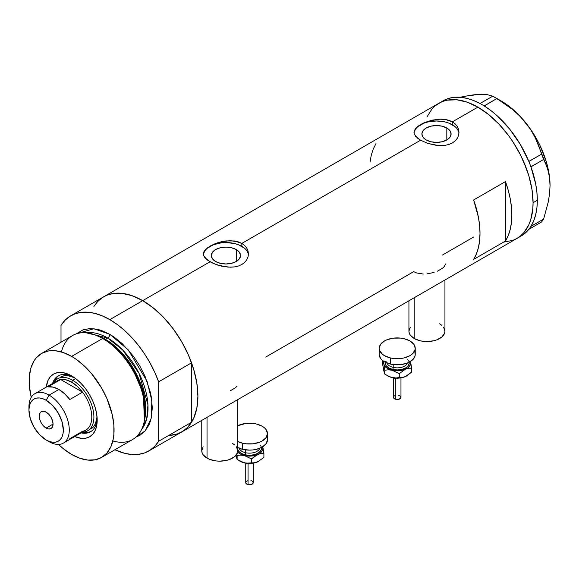 <?xml version="1.0" encoding="UTF-8"?>
<svg xmlns="http://www.w3.org/2000/svg" width="579" height="579" viewBox="0 0 579 579"><rect width="100%" height="100%" fill="white"/><g stroke="black" fill="none" stroke-linecap="round" stroke-linejoin="round"><path stroke-width="0.87" d="M414.202 297.744L414.202 338.505A18.014 10.4 0 0 0 433.83 340.763A18.014 10.4 0 0 0 444.947 331.152L444.607 333.178L441.915 336.927L436.942 339.801L433.83 340.763L426.94 341.552L423.423 341.349L420.043 340.763L414.202 338.505L414.202 297.744M207.036 417.35L207.036 458.112A18.014 10.4 0 0 0 226.664 460.363A18.014 10.4 0 0 0 237.781 450.759L237.441 452.785L234.748 456.534L229.776 459.408L226.664 460.363L219.774 461.159L216.257 460.956L209.764 459.408L207.036 458.112L207.036 417.35M236.254 249.578L236.254 261.498L231.513 263.329L225.926 263.973L220.338 263.329L215.598 261.498A14.605 8.432 180 0 1 211.321 255.542A14.605 8.432 180 0 1 220.338 247.747A14.605 8.432 180 0 1 236.254 249.578L239.424 252.314L240.531 255.542L239.424 258.762L236.254 261.498L236.254 249.578A14.605 8.432 180 0 1 240.531 255.542A14.605 8.432 180 0 1 231.513 263.329A14.605 8.432 180 0 1 215.598 261.498L212.435 258.762L211.321 255.542L212.435 252.314L215.598 249.578L220.338 247.747L225.926 247.11L231.513 247.747L236.254 249.578M446.814 128.01L446.814 139.93L442.081 141.761L436.494 142.405L430.899 141.761L426.166 139.93A14.605 8.432 180 0 1 421.888 133.973A14.605 8.432 180 0 1 430.899 126.179A14.605 8.432 180 0 1 446.814 128.01L449.984 130.745L451.092 133.973L449.984 137.194L446.814 139.93L446.814 128.01A14.605 8.432 180 0 1 451.092 133.973A14.605 8.432 180 0 1 442.081 141.761A14.605 8.432 180 0 1 426.166 139.93L422.996 137.194L421.888 133.973L422.996 130.745L426.166 128.01L430.899 126.179L436.494 125.542L442.081 126.179L446.814 128.01M415.679 128.372L420.571 124.543L424.009 122.813L432.115 120.135L440.858 119.108L445.085 119.404L452.409 121.836L477.885 107.137L488.647 114.577L499.004 124.174L508.543 135.573L512.893 141.812L520.543 155.063L523.771 161.946L528.866 175.907L532.007 189.673L533.071 202.722L532.803 208.816L530.69 219.846L528.866 224.681L523.771 232.758L520.543 235.914L516.902 238.447A78.049 45.061 -120 0 0 528.866 175.907A78.049 45.061 -120 0 0 477.885 107.137L452.409 121.836L455.224 123.928L457.301 126.461L458.575 129.334L459.002 132.367L458.575 135.414L457.301 138.294L455.224 140.842L452.402 142.933L448.986 144.446L445.077 145.351L436.501 145.365L427.91 143.44L420.571 140.219L415.671 136.369L414.086 133.365L414.405 130.362L417.77 126.417L420.571 124.543L427.903 121.315L438.687 119.173L445.085 119.404L448.978 120.316L452.409 121.836L452.409 124.782A22.516 12.999 0 0 0 428.598 121.8A22.516 12.999 0 0 0 414.028 133.076M458.966 133.242A22.516 12.999 0 0 0 452.409 124.782L452.409 121.836L455.224 123.928L457.301 126.461L458.575 129.334L459.002 132.367L458.575 135.414L457.301 138.294L455.224 140.842L452.402 142.933L448.986 144.446L445.077 145.351L438.687 145.568L427.91 143.44L420.571 140.219L241.848 243.404L244.664 245.496L246.734 248.029L248.015 250.902L248.442 253.935L248.015 256.982L246.734 259.862L244.664 262.41L241.841 264.502L238.425 266.014L234.517 266.912L230.304 267.209L221.554 266.174L213.434 263.51L207.195 259.906L203.844 255.947L203.417 253.935L203.844 251.93L207.202 247.978L213.448 244.381L217.342 242.883L225.933 240.936L234.524 240.973L241.848 243.404L420.571 140.219L417.756 138.345L414.405 134.379L413.978 132.367L414.405 130.362M248.405 254.811A22.516 12.999 0 0 0 241.848 246.35L241.848 243.404L244.664 245.496L246.734 248.029L248.015 250.902L248.442 253.935L248.015 256.982L246.734 259.862L244.664 262.41L241.841 264.502L238.425 266.014L234.517 266.912L228.126 267.136L217.349 265.008L210.011 261.788L142.724 300.639L210.011 261.788L205.111 257.937L203.844 255.947L203.417 253.935L203.844 251.93L205.118 249.94L210.011 246.111L217.342 242.883L221.554 241.704L230.29 240.676L238.418 241.884L241.848 243.404L241.848 246.35A22.516 12.999 0 0 0 218.03 243.368A22.516 12.999 0 0 0 203.468 254.644M102.592 297.447L97.829 301.377L93.899 306.457L96.838 302.462L100.058 299.307L103.699 296.774A78.049 45.061 60 0 1 142.724 300.639A78.049 45.061 60 0 1 193.712 369.409A78.049 45.061 60 0 1 181.748 431.956L177.731 433.837L168.735 435.582M505.474 181.582A78.049 45.061 60 0 1 505.474 241.016L473.636 259.399A78.049 45.061 -120 0 0 473.636 199.965L505.474 181.582L505.474 241.016L473.636 259.399L476.394 253.949L478.392 247.732L479.6 240.835L480.005 233.359L479.6 225.412L478.392 217.118L473.636 199.965L505.474 181.582L508.232 190.209L510.229 198.735L511.438 207.029L511.843 214.975L511.438 222.452L510.229 229.349L508.232 235.566L505.474 241.016L505.474 181.582M423.292 274.048L416.533 272.941L413.674 271.652L265.71 357.077M473.636 237.035L442.508 255.006M477.885 107.137A78.049 45.061 -120 0 0 438.86 103.265L442.87 101.383L447.22 100.174L456.759 99.791L467.115 102.143L477.885 107.137L467.115 102.143L456.759 99.791L447.22 100.174L442.87 101.383L438.86 103.265A78.049 45.061 60 0 1 499.004 124.174A78.049 45.061 60 0 1 533.071 202.722A78.049 45.061 60 0 1 516.902 238.447L512.893 240.336L503.896 242.08L512.893 240.336L516.902 238.447L520.543 235.914L523.771 232.758L528.866 224.681L530.69 219.846L532.803 208.816L533.071 202.722L537.312 200.269L533.071 202.722L532.007 189.673L528.866 175.907L526.55 168.916L520.543 155.063L512.893 141.812L508.543 135.573L499.004 124.174L488.647 114.577L477.885 107.137M471.509 95.499L476.821 94.464L470.503 95.26L460.052 97.258L470.503 95.26L482.126 94.211L486.498 94.457L492.772 96.165L480.005 103.503L481.46 104.3A78.049 45.061 -120 0 0 480.005 103.503A78.049 45.061 -120 0 0 443.101 100.818L435.22 105.805L431.992 108.961L426.897 117.038L431.992 108.961L435.22 105.805L438.86 103.265L103.699 296.774L107.708 294.885L112.058 293.676L121.604 293.292L131.954 295.645L142.724 300.639L153.486 308.079L163.843 317.683L173.382 329.075L181.748 341.827L188.609 355.448L193.712 369.409L196.846 383.182L197.909 396.224L196.846 408.043L193.712 418.183L188.609 426.26L185.381 429.415L181.748 431.956A78.049 45.061 -120 0 0 191.54 422.265L158.639 441.256A78.049 45.061 60 0 1 148.846 450.947A78.049 45.061 60 0 1 114.903 449.745L124.615 453.292L131.672 454.493L138.33 454.377L144.46 452.966L149.954 450.267L154.709 446.344L158.639 441.256L158.639 381.829L191.54 362.83A78.049 45.061 -120 0 0 142.724 300.639A78.049 45.061 -120 0 0 103.699 296.774L70.797 315.765A78.049 45.061 60 0 1 109.822 319.63L142.724 300.639L109.822 319.63A78.049 45.061 60 0 1 158.639 381.829L154.709 372.203L149.954 362.787L144.46 353.747L138.33 345.25L131.672 337.456L124.615 330.508L117.291 324.529L109.822 319.63L102.353 315.902L95.028 313.42L87.972 312.226L81.313 312.334L75.183 313.746L69.69 316.445L64.935 320.368L61.005 325.456A78.049 45.061 60 0 1 70.797 315.765M375.995 143.592L373.238 149.042L371.248 155.259L370.032 162.156M248.007 253.001L246.726 250.562M244.649 248.319L238.439 244.729L234.546 243.527L225.926 242.543L221.533 242.789L213.419 244.729L207.21 248.319M205.125 250.562L203.844 253.001M458.568 131.433L457.287 128.994M455.21 126.75L449 123.161L445.106 121.959L436.494 120.975L427.874 121.959L423.98 123.161L417.77 126.75M415.693 128.994L414.412 131.433M230.181 390.818L235.378 387.821L237.151 386.099M437.348 271.211L442.544 268.215L444.281 266.543L445.613 263.944M426.933 273.903L434.105 272.412M201.76 420.397L201.76 450.759A18.014 10.4 0 0 0 207.036 458.112L203.135 454.739L202.107 452.785L201.76 450.759L203.135 446.778M232.505 443.405L234.748 444.983M236.413 446.778L237.781 450.759L237.781 399.597M408.926 300.791L408.926 331.152A18.014 10.4 0 0 0 414.202 338.505L410.301 335.132L409.273 333.178L408.926 331.152L410.301 327.171M439.671 323.799L441.915 325.376M443.579 327.171L444.947 331.152L444.947 279.99M518.972 237.122A78.049 45.061 -120 0 0 521.151 236A78.049 45.061 -120 0 0 528.822 229.327A78.049 45.061 -120 0 0 529.582 228.336L530.248 227.388A78.049 45.061 -120 0 0 530.943 226.309A78.049 45.061 -120 0 0 537.312 200.269L536.907 192.329L535.698 184.028L530.943 166.875A78.049 45.061 -120 0 0 530.248 164.993L530.943 166.875L543.645 159.457L546.25 165.095L548.291 171.319L549.594 178.115L550.05 185.562L549.587 193.581L548.284 201.883L543.645 219.065L530.943 226.396L530.248 227.388A78.049 45.061 -120 0 0 530.943 226.309L533.7 220.86L535.698 214.643L536.907 207.745L537.312 200.269A78.049 45.061 -120 0 0 530.943 166.875A78.049 45.061 -120 0 0 530.248 164.993L529.582 163.285A78.049 45.061 -120 0 0 528.822 161.403L529.582 163.285A78.049 45.061 -120 0 0 528.822 161.403L520.391 144.584L509.723 129.153L497.433 116.017L490.905 110.56L484.247 105.957A78.049 45.061 -120 0 0 482.792 105.074L484.247 105.957L496.883 98.546L512.335 109.344L519.327 115.641L525.638 122.654L530.943 130.072L535.322 137.882L538.832 145.973L541.589 154.152L528.822 161.403A78.049 45.061 -120 0 0 484.247 105.957A78.049 45.061 -120 0 0 482.792 105.074L481.46 104.3A78.049 45.061 -120 0 0 480.005 103.503L473.347 100.428L466.819 98.343L460.515 97.294L454.529 97.286L448.957 98.329L443.861 100.399M521.114 236.022L524.921 233.351L528.822 229.327A78.049 45.061 -120 0 0 529.582 228.336L528.888 229.327L541.589 221.989L528.888 229.327L530.943 226.396L543.645 219.065L541.589 221.989L543.645 219.065L548.284 201.883L549.587 193.581L550.05 185.562A69.039 39.864 -120 0 0 525.638 122.654L530.943 130.072L535.322 137.882L546.25 165.095L548.291 171.319L549.594 178.115L550.05 186.011M482.546 94.507L476.821 94.464L486.498 94.457L492.772 96.165L504.823 103.684L512.335 109.344L519.327 115.641L525.638 122.654A69.039 39.864 -120 0 0 501.233 101.007L507.602 105.168L513.862 110.22L519.913 116.082L530.95 129.812L535.749 137.447L539.961 145.423L546.337 161.845L548.385 170.016L549.63 177.963L550.05 185.562A69.039 39.864 -120 0 1 550.05 185.816M496.883 98.546L484.189 105.877L480.071 103.496L492.772 96.165L496.883 98.546M543.645 159.457L530.943 166.795L528.888 161.483L541.589 154.152L543.645 159.457M73.034 376.748A32.272 18.629 -120 0 0 52.566 383.486A32.272 18.629 60 0 1 58.24 375.872A32.272 18.629 60 0 1 73.034 376.748M46.226 387.141L47.985 380.468L50.344 376.726L53.529 374.092L57.408 372.652L61.83 372.478L66.621 373.564L71.615 375.88L76.602 379.332L81.4 383.783L85.822 389.059L89.702 394.972L92.879 401.283L95.245 407.754L96.7 414.137L97.192 420.18L96.7 425.659L95.245 430.363L92.879 434.098L89.702 436.74L85.822 438.173L81.4 438.354L74.749 436.537A36.173 20.887 60 0 0 97.192 420.18A36.173 20.887 60 0 0 71.615 375.88L71.615 375.88A36.173 20.887 60 0 0 46.233 387.141M60.853 376.965A30.021 17.334 60 0 1 74.423 377.682L67.736 375.633L64.066 375.778L60.853 376.965M59 375.474A32.272 18.629 -120 0 0 54.274 381.966M144.157 421.773L144.598 419.688A58.146 33.568 -120 0 0 104.401 339.012L102.657 338.469A60.035 34.66 60 0 1 144.157 421.773A60.035 34.66 60 0 1 112.833 440.952M105.429 339.323L118.145 349.043L132.526 367.05L143.635 393.04L144.721 419.066A57.032 32.931 60 0 0 105.429 339.323L107.701 338.013L122.668 349.977L139.025 373.332L147.949 404.859L146.697 418.964L141.732 429.213A57.032 32.931 -120 0 0 143.049 382.574A57.032 32.931 -120 0 0 107.701 338.013A3.004 1.73 120 0 0 109.822 334.336L101.542 330.5L97.496 329.335L89.81 328.568L82.891 329.914L76.435 333.801L93.834 328.713L109.822 334.336A3.004 1.73 -60 0 1 107.701 338.013L105.429 339.323A57.032 32.931 60 0 0 96.346 335.277L105.429 339.323A1.498 0.868 -60 0 1 105.146 339.446M144.366 420.716L143.447 394.161L132.157 367.484L117.436 348.978L104.401 339.012L94.746 334.763M107.701 338.013L86.061 332.787A57.032 32.931 -120 0 1 107.701 338.013M101.629 457.41L132.678 439.483A60.035 34.66 -120 0 0 141.884 391.375A60.035 34.66 -120 0 0 102.657 338.469L71.615 356.396A60.035 34.66 60 0 1 110.835 409.302A60.035 34.66 60 0 1 101.629 457.41A60.035 34.66 60 0 1 71.615 454.435A60.035 34.66 60 0 1 58.465 444.433L63.335 448.711L71.615 454.435L79.895 458.271L87.863 460.081L95.202 459.791L101.636 457.41L106.912 453.024L110.835 446.814L113.252 439.02L113.86 434.612L113.86 425L112.239 414.636L106.912 398.562L101.636 388.082L91.627 373.737L83.941 365.624L75.777 359.031L71.615 356.396L102.657 338.469A60.035 34.66 -120 0 0 72.643 335.494L41.594 353.422A60.035 34.66 60 0 1 71.615 356.396L63.335 352.553L55.367 350.744L51.603 350.628L48.028 351.04L41.594 353.422L36.318 357.8L34.175 360.688L30.991 367.73L29.37 376.22L29.37 385.831L31.252 397.295A60.035 34.66 60 0 1 41.594 353.422M61.005 325.456L61.005 342.218L61.005 325.456M109.822 334.336L113.983 336.978L122.147 343.564L133.409 356.215L139.843 366.022L145.119 376.502L150.446 392.584L151.459 397.831L152.277 407.869L151.459 416.96L150.446 421.042L149.042 424.762L145.119 430.971L139.843 435.35L136.043 437.044L145.249 430.819L151.17 418.32L151.843 400.675L147.015 381.199L128.234 349.817L109.822 334.336M171.232 435.386L177.362 433.968L182.855 431.275L187.61 427.345L191.54 422.265L191.54 362.83L187.61 353.204L182.855 343.788L177.362 334.749L171.232 326.252L164.574 318.464L157.517 311.509L150.185 305.531L142.724 300.639L135.254 296.911L127.923 294.429L120.866 293.227L114.215 293.336L108.085 294.754L103.641 296.803M158.639 381.829L191.54 362.83L191.54 422.265L158.639 441.256L158.639 381.829M61.446 351.952A60.035 34.66 60 0 1 93.718 334.409A60.035 34.66 60 0 1 102.657 338.469L104.401 339.012A58.146 33.568 -120 0 0 95.745 335.075L93.718 334.409M83.253 432.158A32.272 18.629 -120 0 0 91.236 431.312M97.149 418.516A32.272 18.629 60 0 1 90.505 431.768A32.272 18.629 60 0 1 81.082 432.875A32.272 18.629 -120 0 0 97.149 418.523M84.592 432.347L88.536 432.187M56.887 377.37L54.781 380.707M90.867 428.959A30.021 17.334 60 0 0 97.04 416.851L95.47 423.669L93.508 426.774L87.682 430.798A30.021 17.334 60 0 1 82.247 432.202A30.021 17.334 -120 0 0 93.32 411.039A30.021 17.334 -120 0 0 72.679 380.294L71.615 382.133A28.516 16.465 60 0 1 82.544 392.157L69.813 399.51A28.516 16.465 -120 0 0 58.877 389.486L49.114 395.124L46.146 400.27A24.318 14.041 60 0 1 63.335 430.045A24.318 14.041 60 0 1 46.146 439.975L49.114 441.69A28.516 16.465 -120 0 0 69.277 430.045A28.516 16.465 -120 0 0 49.114 395.124A28.516 16.465 60 0 1 67.743 420.253A28.516 16.465 60 0 1 63.372 443.101A28.516 16.465 60 0 1 49.114 441.69L46.146 439.975L49.497 441.531L52.725 442.262L55.693 442.146L58.298 441.176L60.44 439.403L62.025 436.892L63.002 433.729L63.335 430.045L62.025 421.693L58.298 413.102L52.725 405.575L46.146 400.27L42.788 398.714L39.56 397.983L36.593 398.099L33.987 399.061L31.845 400.834L30.26 403.353L29.283 406.509L28.95 410.193L30.26 418.545L33.987 427.143L39.56 434.663L46.146 439.975A24.318 14.041 60 0 1 28.95 410.193A24.318 14.041 60 0 1 46.146 400.27L49.114 395.124L58.877 389.486A28.516 16.465 -120 0 0 47.948 386.888L60.686 379.534L82.544 392.157A28.516 16.465 60 0 1 82.544 431.29L69.813 438.643M46.146 428.084A9.756 5.631 60 0 1 39.77 419.493A9.756 5.631 60 0 1 41.268 411.669A9.756 5.631 60 0 1 46.146 412.154L48.781 414.289L51.024 417.307L52.515 420.752L53.044 424.103L46.146 428.084L43.505 425.956L41.268 422.938L39.77 419.493L39.242 416.135L39.77 413.392L41.268 411.669L43.505 411.235L46.146 412.154A9.756 5.631 60 0 1 52.515 420.752A9.756 5.631 60 0 1 51.024 428.569L48.781 429.003L46.146 428.084L53.044 424.103L52.515 426.846L51.024 428.569A9.756 5.631 60 0 1 46.146 428.084M63.372 443.101L85.873 430.11A28.516 16.465 -120 0 0 82.544 392.157L77.311 386.367L71.615 382.133L65.919 379.788L60.686 379.534A28.516 16.465 60 0 1 71.615 382.133L72.679 380.294A30.021 17.334 60 0 1 92.285 406.748A30.021 17.334 60 0 1 87.682 430.798M75.646 378.579L72.679 380.294L75.646 378.579M53.731 382.813A30.021 17.334 60 0 1 57.668 378.804A30.021 17.334 60 0 1 72.679 380.294A30.021 17.334 -120 0 0 53.731 382.813M54.672 383.009A28.516 16.465 60 0 1 60.686 379.534A28.516 16.465 -120 0 0 57.357 380.721L34.856 393.706A28.516 16.465 60 0 1 49.114 395.124A28.516 16.465 -120 0 0 28.95 406.762L28.95 410.193M29.008 408.579A28.516 16.465 60 0 1 34.856 393.706M82.544 392.157L69.813 399.51L64.58 393.72L58.877 389.486L53.181 387.141L47.948 386.888L60.686 379.534L82.544 392.157M395.79 378.478L395.79 399.329A3.749 2.164 -0 0 0 400.972 397.332L399.307 399.134L395.79 399.329L395.79 378.478M386.714 361.788A10.509 6.065 0 0 0 393.206 367.397A1.498 0.47 -76.6 0 1 392.634 369.424A12.007 6.934 180 0 1 385.296 362.23M386.917 362.968A10.509 6.065 0 0 0 393.206 367.397L393.206 364.575L393.206 367.397A10.509 6.065 -0 0 0 407.529 362.968M390.333 357.916L390.333 364.046A18.014 10.4 -0 0 0 415.23 354.435L414.89 356.461L412.205 360.21L407.232 363.084L400.74 364.632L393.713 364.64L390.333 364.046L390.333 357.916A18.014 10.4 180 0 1 379.209 348.312A18.014 10.4 180 0 1 404.106 338.701A18.014 10.4 180 0 1 415.23 348.312A18.014 10.4 180 0 1 390.333 357.916L384.492 355.665L382.249 354.087L379.556 350.346L379.209 348.312L380.577 344.331L384.485 340.959L387.213 339.663L393.698 338.114L400.726 338.107L404.106 338.701L409.954 340.951L413.862 344.324L415.23 348.305L414.89 350.331L412.205 354.08L409.961 355.658L404.12 357.916L400.74 358.51L393.713 358.51L390.333 357.916M410.272 360.992L410.728 363.011L410.272 365.031L407.942 367.759L403.983 369.771L397.23 370.813L390.47 369.771L386.511 367.766L384.174 365.038L383.711 363.019L384.174 360.999M385.448 361.665L385.216 363.019L386.128 365.667L388.733 367.918L392.634 369.424L397.23 369.945L401.819 369.416L405.713 367.918L408.318 365.667L409.23 363.011L408.998 361.658M379.209 348.312L379.209 354.435A18.014 10.4 0 0 0 390.333 364.046L384.492 361.795L382.249 360.218L380.584 358.423L379.209 354.442M414.882 352.401L415.23 354.435L415.23 348.312M407.732 359.66A12.007 6.934 180 0 1 406.176 367.636A12.007 6.934 180 0 1 392.634 369.424A1.498 0.47 103.4 0 0 393.206 367.397A10.509 6.065 -0 0 0 406.957 364.068M384.174 372.391L382.806 365.219L382.806 361.282L383.168 360.941L382.806 361.282L383.834 364.039A13.505 7.802 180 0 1 383.978 361.484M410.468 361.484A13.505 7.802 180 0 1 410.612 361.998L411.633 368.164L411.633 372.102L407.073 375.706L403.853 377.139L399.264 377.588L399.264 373.65L399.264 377.588L395.761 377.986L392.055 377.573L387.677 375.887A13.505 7.802 0 0 0 392.055 377.573A13.505 7.802 0 0 0 405.452 376.553L402.275 377.486L395.761 377.986L390.174 377.001L384.854 374.15L384.854 370.205L388.35 369.815L392.055 370.22L399.264 373.65L405.452 369.199L408.629 368.266L411.633 368.164L410.612 361.998A13.505 7.802 180 0 1 405.452 369.199A13.505 7.802 180 0 1 392.055 370.22L399.264 373.65L405.452 369.199L408.629 368.266L411.633 368.164L411.633 372.102L405.452 376.553A13.505 7.802 -0 0 0 406.776 375.88L403.983 377.124L398.989 378.101L393.734 377.899L390.174 377.001L384.854 374.15L384.355 373.216L382.806 365.219L382.806 361.282L383.834 364.039L384.854 370.205L388.35 369.815L392.055 370.22A13.505 7.802 180 0 1 383.834 364.039L384.854 370.205L384.854 374.15L383.711 370.372M410.612 361.998L410.352 360.963L410.612 361.998M384.174 368.353L384.738 367.39M399.235 378.073L397.223 378.304M396.202 378.246L395.211 378.073A1.498 0.47 -76.6 0 1 394.864 378.304L393.525 377.87M399.307 373.469L398.656 373.267M393.467 397.332A3.749 2.164 0 0 0 395.79 399.329L394.104 398.533L393.467 397.332L393.467 377.863M393.539 396.904L394.104 396.123M394.567 395.797L395.783 395.327M398.656 395.327L399.307 395.529M399.872 395.797L400.972 397.332L400.972 377.863M248.051 463.772L248.051 484.623A3.749 2.164 -0 0 0 253.24 482.625L251.576 484.42L248.051 484.623L248.051 463.772M238.982 447.082A10.509 6.065 0 0 0 245.474 452.691A1.498 0.47 -76.6 0 1 244.895 454.718A12.007 6.934 180 0 1 237.781 449.854M239.178 448.255A10.509 6.065 0 0 0 245.474 452.691L245.474 449.869L245.474 452.691A10.509 6.065 -0 0 0 259.797 448.255M242.601 443.21L242.601 449.34A18.014 10.4 -0 0 0 267.498 439.729L266.13 443.702L262.229 447.082L256.388 449.333L253.009 449.926L249.498 450.129L242.601 449.34L242.601 443.21A18.014 10.4 180 0 1 237.781 441.509L242.601 443.21A18.014 10.4 180 0 0 267.498 433.606L266.13 437.579L262.229 440.952L259.501 442.247L253.009 443.804L245.981 443.804L242.601 443.21M267.498 433.599L266.123 429.618L264.458 427.823L262.222 426.245L256.374 423.994L252.994 423.401L245.966 423.408L237.781 425.703A18.014 10.4 180 0 1 256.374 423.994A18.014 10.4 180 0 1 267.498 433.606L267.498 439.729L267.151 437.695M262.533 446.286L262.88 449.326L261.187 452.206L259.045 453.82L254.666 455.514L249.491 456.107L244.324 455.514L239.938 453.827L237.643 452.054A13.505 7.802 180 0 0 244.324 455.514L251.532 458.944L257.713 454.493A13.505 7.802 180 0 1 244.324 455.514L251.532 458.944L251.532 462.882L246.198 463.193L239.938 461.181A13.505 7.802 0 0 0 244.324 462.867A13.505 7.802 0 0 0 257.713 461.847L251.257 463.395L244.324 462.867L237.115 459.444L235.979 455.666M237.716 449.666L239.511 452.163L242.825 454.074L247.153 455.108L251.836 455.108L256.164 454.074L259.472 452.156L261.267 449.659L261.267 446.952M237.781 447.632A18.014 10.4 0 0 0 242.601 449.34L237.781 447.632M259.993 444.954A12.007 6.934 180 0 1 258.444 452.923A12.007 6.934 180 0 1 244.895 454.718A1.498 0.47 103.4 0 0 245.474 452.691A10.509 6.065 -0 0 0 259.226 449.362M262.736 446.778A13.505 7.802 180 0 1 262.88 447.285L263.901 453.458L263.901 457.396L257.713 461.847L254.543 462.78L251.532 462.882L251.532 458.944L254.521 456.39L259.32 453.907L263.901 453.458L262.88 447.285A13.505 7.802 180 0 1 257.713 454.493L260.89 453.56L263.901 453.458L263.901 457.396L257.713 461.847A13.505 7.802 -0 0 0 259.037 461.174L254.543 462.78L246.198 463.193L242.442 462.295L237.115 459.444L236.905 453.965L237.115 455.499L240.618 455.108L244.324 455.514L240.618 455.108L237.115 455.499L237.115 459.444L235.834 455.405L236.442 457.685M262.88 447.285L262.62 446.257L262.88 447.285M251.503 463.366L249.491 463.598M248.463 463.54L247.479 463.366A1.498 0.47 -76.6 0 1 247.132 463.598L245.786 463.164M251.576 458.763L250.924 458.561M245.735 482.625A3.749 2.164 0 0 0 248.051 484.623L246.372 483.827L245.735 482.625L245.735 463.157M245.807 482.198L246.372 481.417M246.835 481.091L248.051 480.621M250.924 480.621L251.576 480.823M252.14 481.091L253.24 482.618L253.24 463.157M521.151 236L148.846 450.947M501.233 101.007L494.864 97.33M400.921 377.87L394.864 378.304M387.669 375.88L386.881 375.431M253.189 463.164L247.132 463.598M239.938 461.174L239.149 460.718"/></g></svg>
